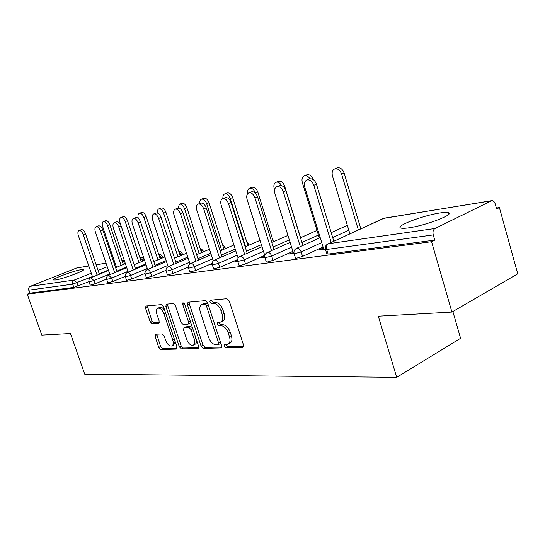 <?xml version="1.0" encoding="UTF-8"?>
<svg xmlns="http://www.w3.org/2000/svg" width="545" height="545" viewBox="0 0 545 545"><rect width="100%" height="100%" fill="white"/><g stroke="black" fill="none" stroke-linecap="round" stroke-linejoin="round"><path stroke-width="0.82" d="M224.295 346.177L225.909 347.799L242.634 347.363L243.465 344.903L229.254 301.017L226.87 298.701L210.363 300.193L209.845 301.964L211.46 303.545L213.558 303.367C216.685 303.579 219.165 306.017 220.998 310.677L222.176 314.295C223.293 318.314 222.776 320.916 220.623 322.095L217.428 322.463L217.094 324.146L218.709 325.753L220.82 325.637C223.968 325.93 226.454 328.397 228.28 333.036L229.445 336.626C230.535 340.543 230.038 343.078 227.939 344.222L224.615 344.535L224.295 346.177M226.066 344.454L226.195 345.223L227.81 346.838L243.601 346.409M211.658 300.077L211.78 301.065L213.388 302.652L215.486 302.468L213.558 303.367M218.886 322.34L219.008 323.219L220.623 324.82L222.735 324.704L220.82 325.637M55.454 279.98C62.586 279.088 86.069 270.361 83.453 269.598L81.403 269.639C74.127 270.64 51.312 279.095 53.587 279.98L55.454 279.98M408.811 227.83C425.706 225.582 455.341 214.158 448.358 212.673C446.886 212.23 443.998 212.339 439.686 213.013C422.777 215.486 394.594 226.304 400.82 228.028C402.115 228.478 404.778 228.416 408.811 227.83M155.625 334.228L155.08 336.456L158.758 347.376L160.775 349.495L176.328 349.093L176.934 346.845L163.52 306.726L161.436 304.601L145.917 306.024L145.57 308.279L150.059 321.584L152.069 323.675L158.799 323.219L159.154 320.978L156.905 314.302C155.986 311.134 156.313 309.104 157.887 308.204C160.257 307.864 162.281 309.71 163.956 313.757L172.772 340.1C173.664 343.173 173.344 345.135 171.825 345.993C169.413 346.32 167.363 344.447 165.666 340.373L164.215 336.04L162.165 333.908L155.625 334.228M491.168 200.839L383.857 218.218L328.472 243.724L434.999 228.498L491.822 200.642C493.375 200.642 494.519 201.779 495.262 204.062L496.618 208.967L499.404 207.57L517.75 273.835L451.921 312.067L378.312 316.202L396.706 377.331L84.713 374.136L70.462 333.492L41.788 335.107L27.25 294.198L431.592 241.701L434.746 240.113L433.255 234.922L326.7 249.474L328.11 254.086L434.746 240.113M451.921 312.067L431.592 241.701M201.098 346.136L203.305 348.391L220.827 347.935L221.577 345.537L207.625 302.897L205.342 300.642L188.052 302.203L187.385 304.655L201.098 346.136L202.972 345.21L205.179 347.458L221.726 347.008M197.903 348.528L181.41 348.957L179.305 346.777L165.864 306.522L166.252 304.199L173.324 303.531L175.463 305.691L180.981 322.299L183.127 324.486L188.073 324.152L188.481 321.822L182.691 304.348L182.991 302.679L184.673 304.171L198.584 346.211L197.903 348.528L198.496 348.235M396.706 377.331L460.586 338.295L452.861 311.522M434.999 228.498C433.173 229.738 432.594 231.877 433.255 234.922M27.25 294.198L29.798 293.176L28.735 290.172C28.279 288.4 28.796 287.126 30.275 286.343L76.702 267.97L88.794 265.96M496.359 208.033L499.404 207.57M323.539 248.486L321.264 248.799L321.509 249.603M321.264 248.799L318.689 249.992L325.379 249.072M106.595 279.088L94.987 283.877L90.163 285.137M88.964 281.656L73.841 287.406L72.71 284.163L28.735 290.172M29.798 293.176L73.841 287.406M328.11 254.086L326.83 253.847M145.024 273.44L131.754 279.013L126.563 280.334M188.352 266.989L173.051 273.549L167.424 274.946M188.4 267.609L187.514 267.99L188.454 267.861M237.62 259.522L219.771 267.377L213.62 268.835M237.572 260.367L234.854 261.498L237.674 261.109M292.897 251.334L273.038 260.333L267.295 262.056L266.273 261.873M293.312 252.662L288.796 254.093L294.028 253.371M323.076 246.974L302.577 256.423L296.596 258.214L295.458 258.003M264.761 256.606L260.919 257.914L264.87 257.376M264.754 255.38L245.502 263.971L239.977 265.633L239.057 265.476M212.175 264.093L210.438 264.843L212.257 264.597M212.168 263.399L195.669 270.558L189.789 271.989M166.014 270.327L151.789 276.363L146.387 277.718M125.255 276.356L112.856 281.513L107.849 282.8M291.343 252.934L291.589 253.711M263.439 256.79L263.678 257.54M237.347 260.394L237.579 261.123M228.341 344.024L229.84 343.268C231.938 342.117 232.449 339.583 231.359 335.672L229.445 336.626M222.735 324.704C225.889 324.997 228.375 327.456 230.194 332.089L231.359 335.672M220.963 321.932L222.544 321.168C224.697 319.983 225.221 317.388 224.111 313.375L222.176 314.295M215.486 302.468C218.62 302.673 221.107 305.105 222.932 309.758L224.111 313.375M189.169 302.1L189.292 303.783L202.972 345.21M218.082 344.692L218.6 343.023L206.378 305.691L204.784 304.117L201.848 304.485C199.736 305.663 199.245 308.245 200.369 312.224L208.667 337.464C210.431 341.967 212.843 344.399 215.895 344.76L218.082 344.692M219.976 343.752L220.609 342.587M208.074 304.28L206.705 303.224L204.784 304.117M203.51 303.715L206.705 303.224M198.741 347.635L183.263 348.057L181.41 348.957M167.608 304.042L167.744 305.67L181.158 345.871L183.263 348.057M188.154 324.111L189.953 323.26L190.559 321.966M186.683 339.446C188.434 343.657 190.593 345.584 193.155 345.217C194.769 344.317 195.124 342.301 194.218 339.147L191.063 329.616L188.89 327.402L183.944 327.715L183.542 330.004L186.683 339.446M193.421 345.087L195.021 344.304C196.289 343.691 196.786 342.233 196.507 339.937M192.453 327.702L190.77 326.51L188.89 327.402M185.736 326.864L190.77 326.51M172.05 345.884L173.671 345.101L175.088 341.327M164.883 310.8C163.173 308.075 161.47 306.93 159.753 307.366L159.603 307.435M147.279 305.874L151.905 320.739L153.915 322.831L159.31 322.483M156.742 334.174L160.584 346.497L162.601 348.616L177.105 348.221M334.664 168.902L337.198 167.894C340.216 167.254 342.526 168.957 344.113 172.997L341.586 174.019C339.991 169.972 337.682 168.269 334.664 168.902C332.368 170.129 331.646 172.499 332.484 176.021L349.89 233.764M358.338 229.874L341.586 174.019M360.81 228.737L344.113 172.997M306.849 179.986L309.505 178.923C312.503 178.31 314.819 180.075 316.454 184.203L313.797 185.28C312.156 181.138 309.839 179.373 306.849 179.986C304.587 181.206 303.892 183.617 304.778 187.208L323.791 249.29M316.454 184.203L333.792 241.183M313.797 185.28L331.197 242.375M309.955 178.787C308.259 176.212 306.379 175.218 304.308 175.803L306.821 174.816C309.567 174.237 311.72 175.831 313.286 179.612M304.308 175.803C302.168 176.962 301.521 179.244 302.352 182.65L319.329 238.042M281.54 185.6C279.926 182.813 278.073 181.696 275.988 182.248L278.475 181.281C281.097 180.756 283.148 182.364 284.633 186.111L283.332 186.622M275.988 182.248C273.992 183.338 273.406 185.532 274.237 188.836L274.585 189.946M300.595 237.709L284.633 186.111M249.515 188.27L251.967 187.316C254.42 186.846 256.361 188.413 257.799 192.024L255.346 192.984C253.902 189.367 251.96 187.8 249.515 188.27C247.866 189.101 247.26 190.9 247.689 193.652M273.413 241.782L257.799 192.024M224.697 193.911L227.122 192.984C229.425 192.548 231.264 194.081 232.66 197.562L230.235 198.509C228.839 195.015 226.993 193.482 224.697 193.911C223.28 194.606 222.694 196.146 222.939 198.543M245.557 246.647L230.235 198.509M247.934 245.618L232.66 197.562M201.391 199.211L203.789 198.305C205.949 197.91 207.706 199.395 209.055 202.767L206.657 203.694C205.308 200.315 203.551 198.823 201.391 199.211C200.11 199.831 199.559 201.255 199.756 203.483M221.658 250.23L206.657 203.694M224.009 249.228L209.055 202.767M276.778 186.656L279.408 185.62C282.187 185.068 284.367 186.778 285.948 190.75L283.318 191.799C281.738 187.821 279.558 186.104 276.778 186.656C274.673 187.807 274.053 190.116 274.932 193.598L293.551 253.439M285.948 190.75L302.877 245.475M283.318 191.799L300.309 246.64M248.772 192.869L251.368 191.854C253.963 191.356 256.021 193.019 257.547 196.84L254.944 197.869C253.418 194.034 251.361 192.371 248.772 192.869C246.803 193.952 246.251 196.18 247.123 199.545L264.829 255.612M257.547 196.84L274.081 249.501M254.944 197.869L271.539 250.632M222.619 198.666L225.187 197.678C227.606 197.222 229.554 198.843 231.026 202.529L228.464 203.53C226.986 199.838 225.037 198.216 222.619 198.666C220.779 199.695 220.289 201.841 221.154 205.097L238.117 258.105M231.026 202.529L247.192 253.275M228.464 203.53L244.678 254.372M198.148 204.096L200.683 203.128C202.944 202.713 204.797 204.286 206.221 207.849L203.694 208.83C202.263 205.267 200.417 203.687 198.148 204.096C196.425 205.07 195.989 207.141 196.84 210.295L213.259 260.939M206.221 207.849L222.019 256.818M203.694 208.83L219.54 257.894M175.204 209.185L177.697 208.238C179.823 207.863 181.58 209.396 182.963 212.836L180.47 213.797C179.08 210.356 177.329 208.817 175.204 209.185C173.583 210.111 173.194 212.107 174.039 215.173L189.994 263.834M182.963 212.836L198.414 260.156M180.47 213.797L195.962 261.198M179.469 204.198L181.839 203.305C183.869 202.944 185.538 204.402 186.853 207.665L184.489 208.572C183.174 205.302 181.499 203.844 179.469 204.198L177.949 208.163M199.17 253.616L184.489 208.572M201.493 252.635L186.853 207.665M153.636 213.974L156.095 213.041C158.098 212.7 159.767 214.199 161.109 217.523L158.649 218.463C157.307 215.132 155.638 213.633 153.636 213.974C152.116 214.853 151.769 216.781 152.6 219.758L168.167 266.703M161.109 217.523L176.226 263.303M158.649 218.463L173.807 264.318M158.806 208.898L161.143 208.027C163.057 207.693 164.651 209.117 165.925 212.278L163.595 213.163C162.315 209.995 160.72 208.572 158.806 208.898C157.628 209.484 157.178 210.861 157.451 213.041M177.977 256.811L163.595 213.163M180.266 255.85L165.925 212.278M133.341 218.477L135.76 217.564C137.647 217.257 139.241 218.709 140.542 221.938L138.117 222.857C136.815 219.628 135.221 218.17 133.341 218.477C131.904 219.315 131.597 221.181 132.421 224.077L147.627 269.489M140.542 221.938L155.332 266.267M138.117 222.857L152.947 267.261M139.302 213.34L141.598 212.482C143.41 212.175 144.936 213.565 146.176 216.631L143.873 217.503C142.633 214.43 141.107 213.041 139.302 213.34C137.987 214.069 137.647 215.725 138.267 218.313M157.961 259.836L143.873 217.503M160.223 258.895L146.176 216.631M114.191 222.721L116.582 221.829C118.36 221.549 119.88 222.973 121.147 226.093L118.762 226.999C117.488 223.866 115.969 222.442 114.191 222.721C112.835 223.525 112.57 225.33 113.38 228.151L128.252 272.125M121.147 226.093L135.623 269.073M118.762 226.999L133.28 270.048M120.854 217.537L123.122 216.692C124.832 216.419 126.297 217.768 127.503 220.745L125.227 221.604C124.022 218.62 122.564 217.264 120.854 217.537C119.539 218.307 119.266 220.044 120.036 222.742L134.172 264.693M139.036 262.697L125.227 221.604M141.271 261.784L127.503 220.745M96.104 226.734L98.461 225.862C100.137 225.603 101.595 226.993 102.828 230.024L100.478 230.91C99.245 227.871 97.787 226.482 96.104 226.734C94.83 227.503 94.585 229.254 95.389 231.993L109.933 274.632M102.828 230.024L117.005 271.73M100.478 230.91L114.695 272.684M103.38 221.508L105.614 220.684C107.242 220.432 108.639 221.754 109.817 224.649L107.576 225.487C106.398 222.585 105.001 221.263 103.38 221.508C102.133 222.251 101.895 223.934 102.658 226.563L116.494 267.295M121.113 265.415L107.576 225.487M123.313 264.523L109.817 224.649M78.991 230.535L81.307 229.677C82.901 229.438 84.298 230.794 85.497 233.737L83.181 234.609C81.982 231.659 80.585 230.297 78.991 230.535C77.785 231.264 77.574 232.967 78.364 235.638L92.596 277.017M85.497 233.737L99.388 274.251M83.181 234.609L97.105 275.177M227.81 346.838L225.909 347.799M213.388 302.652L211.46 303.545M220.623 324.82L218.709 325.753M491.631 200.676L383.142 218.456M384.504 218.034L328.472 243.724C326.68 244.848 326.087 246.769 326.7 249.474L325.426 249.256M30.275 286.343L74.318 280.048L91.288 273.202M98.086 270.456L107.249 266.757M114.341 263.896L115.22 263.542M122.046 260.783L122.7 260.517L121.998 260.633M114.634 261.825L113.687 261.981M106.043 263.215L96.152 264.816M88.815 266.008L76.702 267.97M124.894 262.193L122.7 260.517L124.287 260.401M92.446 276.567L72.71 284.163C72.233 282.255 72.771 280.886 74.318 280.048L76.947 282.869L78.071 286.111M348.82 230.222L332.695 237.586M321.741 242.593L301.201 251.981L302.577 256.423M320.222 237.64L296.541 248.343C294.354 249.528 293.551 251.34 294.143 253.779L301.201 251.981C300.241 249.474 298.83 248.227 296.977 248.227L296.351 248.431M318.409 235.059L301.944 242.457M291.582 247.11L271.689 256.048L273.038 260.333M289.327 239.861L273.283 246.96M263.467 251.299L244.18 259.836L245.502 263.971M261.368 244.664L246.51 251.143M237.191 255.21L218.477 263.371L219.771 267.377M235.236 249.106L221.447 255.04M212.584 258.861L194.402 266.689L195.669 270.558M224.111 249.181L223.545 247.784M210.758 253.227L197.93 258.684M189.483 262.281L171.811 269.802L173.051 273.549M202.106 252.376L201.725 251.184L201.105 251.449M187.773 257.063L175.824 262.091M167.765 265.49L150.57 272.725L151.789 276.363M181.342 255.401L181.029 254.44L179.952 254.89M166.157 260.639L155.005 265.292M147.3 268.508L130.562 275.484L131.754 279.013M161.708 258.282L161.456 257.519L159.971 258.132M145.787 263.991L135.364 268.303M127.986 271.349L111.684 278.086L112.856 281.513M143.117 261.028L142.919 260.435L141.073 261.191M126.563 267.139L116.8 271.137M109.729 274.033L93.835 280.539L94.987 283.877M125.248 263.242L123.163 264.087M116.344 266.859L115.472 267.214M108.387 270.088L99.238 273.808M295.519 258.207L294.082 253.582M290.11 242.375L267.302 252.512C265.177 253.657 264.407 255.407 264.979 257.771L271.689 256.048C270.756 253.629 269.421 252.417 267.697 252.41L267.152 252.58M266.328 262.043L264.925 257.601M239.112 265.626L237.79 261.498L244.18 259.836C243.274 257.499 242.007 256.327 240.393 256.314L240.038 256.409C237.974 257.506 237.225 259.209 237.79 261.498L237.743 261.355M213.667 268.971L212.373 264.979L218.477 263.371C217.591 261.116 216.392 259.979 214.88 259.958L214.56 260.047C212.55 261.109 211.821 262.758 212.373 264.979L212.332 264.856M272.446 238.69L272.725 239.582M189.83 272.105L188.563 268.242L194.402 266.689C193.543 264.509 192.405 263.399 190.982 263.378L190.689 263.453C188.74 264.482 188.025 266.083 188.563 268.242L188.529 268.133M246.578 241.346L248.07 243.274L247.382 243.86M167.458 275.041L166.211 271.301L171.811 269.802C170.98 267.684 169.89 266.614 168.548 266.58L168.289 266.648C166.382 267.649 165.694 269.203 166.211 271.301L166.184 271.206M223.198 246.708L223.641 247.737L224.84 246.94L222.544 244.671M146.414 277.807L145.195 274.183L150.57 272.725C149.759 270.674 148.724 269.632 147.457 269.598L147.218 269.659C145.358 270.627 144.684 272.139 145.195 274.183L145.168 274.094M200.267 248.861L201.725 251.184L202.951 250.4L200.001 248.05M126.59 280.416L125.391 276.894L130.562 275.484C129.771 273.488 128.777 272.473 127.585 272.439L127.367 272.493C125.548 273.433 124.894 274.905 125.391 276.894L125.37 276.819M178.896 251.695L181.029 254.44L182.275 253.663L180.926 251.919L178.794 251.381M107.876 282.869L106.704 279.449L111.684 278.086L108.632 275.171C106.854 276.083 106.214 277.514 106.704 279.449L106.684 279.387M158.827 254.692L161.456 257.519L162.723 256.75L161.061 254.862L158.806 254.624M90.184 285.192L89.033 281.867L93.835 280.539L90.92 277.698C89.182 278.59 88.556 279.98 89.033 281.867L89.012 281.813M140.174 257.69L142.919 260.435L144.207 259.672L142.586 257.84L140.174 257.69M230.194 332.089L228.28 333.036M222.932 309.758L220.998 310.677M243.349 346.995L242.634 347.363M189.292 303.783L187.385 304.655M221.474 347.601L220.827 347.935M205.179 347.458L203.305 348.391M220.453 342.097L218.6 343.023M208.251 304.819L206.378 305.691M204.545 303.415L202.624 304.301M181.158 345.871L179.305 346.777M167.744 305.67L165.864 306.522M190.239 320.998L188.481 321.822M184.394 303.572L182.691 304.348M195.962 338.302L194.218 339.147M192.814 328.778L191.063 329.616M186.063 326.775L184.183 327.661M174.414 339.31L172.772 340.1M165.619 313L163.956 313.757M159.038 323.056L158.588 323.26M153.915 322.831L152.069 323.675M151.905 320.739L150.059 321.584M147.429 307.455L145.57 308.279M176.859 348.834L176.328 349.093M162.601 348.616L160.775 349.495M160.584 346.497L158.758 347.376M156.912 335.591L155.08 336.456M448.787 214.199L448.358 212.673M123.102 260.401L121.978 260.578M114.62 261.77L113.673 261.927M106.023 263.167L96.138 264.768M327.981 243.853C325.719 245.087 324.888 246.96 325.494 249.481L326.905 254.079M347.363 225.364L331.203 232.674M316.992 230.419L300.493 237.756M287.944 235.42L271.873 242.457M262.036 246.769L240.038 256.409M272.793 239.507L273.495 241.748M260.026 240.393L245.134 246.824M235.801 250.864L214.56 260.047M248.104 243.383L248.704 245.284M233.921 244.991L220.105 250.891M211.228 254.685L190.689 263.453M224.874 247.042L225.385 248.636M209.471 249.263L196.622 254.685M188.168 258.255L168.289 266.648M202.978 250.482L203.414 251.824M186.519 253.241L174.55 258.241M166.477 261.614L147.218 269.659M182.303 253.738L182.664 254.849M164.931 256.947L153.765 261.573M146.046 264.761L127.367 272.493M162.751 256.818L163.05 257.731M144.589 260.421L134.152 264.7M126.767 267.731L108.632 275.171M144.227 259.733L144.473 260.469M125.391 263.678L115.615 267.649M108.537 270.531L90.92 277.698M220.18 343.704L218.368 344.61M203.769 303.592L201.848 304.485M185.818 326.83L183.944 327.715M159.753 307.366L157.887 308.204"/></g></svg>
